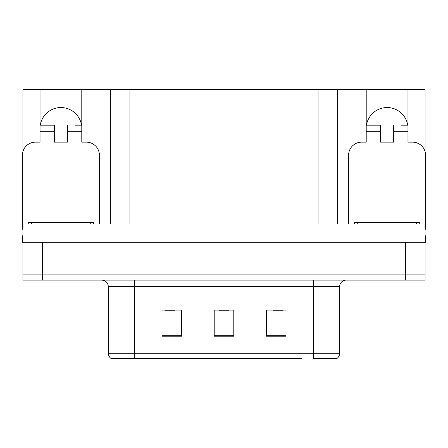 <?xml version="1.0" encoding="UTF-8"?>
<svg xmlns="http://www.w3.org/2000/svg" width="448" height="448" viewBox="0 0 448 448"><rect width="100%" height="100%" fill="white"/><g stroke="black" fill="none" stroke-linecap="round" stroke-linejoin="round"><path stroke-width="0.67" d="M40.275 125.188A20.882 20.882 0 0 1 81.536 125.188M22.921 229.23A13.054 13.054 0 0 0 22.4 229.219L22.4 155.21A13.054 13.054 0 0 1 35.454 142.156L40.023 142.156L40.023 131.718L54.382 131.718L54.382 142.156L67.43 142.156L67.43 131.718L81.788 131.718L81.788 89.555L318.046 89.555L318.046 224L425.079 224L425.079 242.273L22.921 242.273L22.921 274.904L42.504 274.904L22.921 274.904L22.921 280.129L42.504 280.129L42.504 274.904L405.496 274.904L42.504 274.904L42.504 242.273M22.921 235.749L22.4 235.749L22.4 242.273L22.921 242.273L22.921 224L129.954 224L129.954 89.555M54.382 131.718L54.382 125.188L40.023 125.188L40.023 89.555L22.921 89.555L22.921 151.558M42.504 280.129L425.079 280.129L425.079 274.904L405.496 274.904L425.079 274.904L425.079 242.273L425.6 242.273L425.6 235.749L425.079 235.749M348.589 224L348.589 155.21A13.054 13.054 0 0 1 361.642 142.156L366.212 142.156L366.212 131.718L380.57 131.718L380.57 142.156L393.618 142.156L393.618 131.718L407.977 131.718L407.977 89.555L425.079 89.555L425.079 151.558M110.376 89.555L110.376 224M318.046 89.555L337.624 89.555L337.624 224M337.624 89.555L366.212 89.555L366.212 131.718M407.977 89.555L366.212 89.555M40.023 89.555L81.788 89.555M407.725 125.188A20.882 20.882 0 0 0 366.464 125.188M336.678 358.445L313.544 358.445L313.544 353.22L339.646 353.22L339.646 286.653A6.524 6.524 0 0 1 346.175 280.129M301.666 358.445L110.964 358.445A6.524 6.524 0 0 1 108.354 353.22L108.354 286.653C107.968 282.688 105.79 280.515 101.825 280.129M286.003 336.19L286.003 310.083L266.42 310.083L266.42 336.19L286.003 336.19M181.58 336.19L181.58 310.083L161.997 310.083L161.997 336.19L181.58 336.19M233.789 336.19L233.789 310.083L214.211 310.083L214.211 336.19L233.789 336.19M313.544 358.445L334.426 358.445M108.354 353.22L134.456 353.22L134.456 358.445L125.765 358.445M164.87 310.218L174.658 310.218M273.342 310.218L283.13 310.218M219.106 310.218L228.894 310.218M81.788 131.718L81.788 142.156L86.358 142.156A13.054 13.054 0 0 1 99.411 155.21L99.411 224M81.788 125.188L75.208 125.188M67.43 125.188L67.43 131.718M40.023 125.188L40.023 131.718M46.603 125.188L54.382 125.188M380.57 131.718L380.57 125.188L366.212 125.188M407.977 131.718L407.977 142.156L412.546 142.156A13.054 13.054 0 0 1 425.6 155.21L425.6 229.219A13.054 13.054 0 0 0 425.079 229.23M407.977 125.188L401.397 125.188M393.618 125.188L393.618 131.718M372.792 125.188L380.57 125.188M28.274 224L28.274 222.695L93.537 222.695L93.537 224M354.463 224L354.463 222.695L419.726 222.695L419.726 224M405.496 242.273L405.496 280.129M313.544 280.129L313.544 286.653L108.354 286.653M339.646 286.653L313.544 286.653L313.544 353.22L134.456 353.22L134.456 280.129M233.789 335.283L214.211 335.283M181.58 335.283L161.997 335.283M286.003 335.283L266.42 335.283M90.272 222.695L90.272 224M31.539 222.695L31.539 224M416.461 222.695L416.461 224M357.728 222.695L357.728 224M337.036 358.445C338.727 357.112 339.595 355.37 339.646 353.22"/></g></svg>
